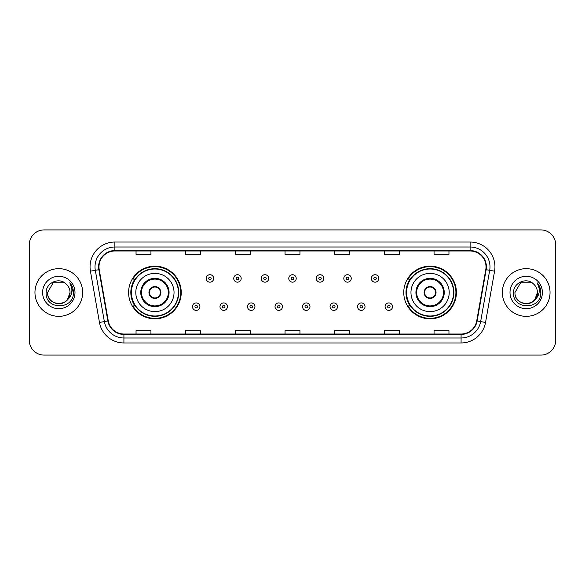<?xml version="1.0" encoding="UTF-8"?>
<svg xmlns="http://www.w3.org/2000/svg" width="585" height="585" viewBox="0 0 585 585"><rect width="100%" height="100%" fill="white"/><g stroke="black" fill="none" stroke-linecap="round" stroke-linejoin="round"><path stroke-width="0.88" d="M403.76 292.5A26.325 26.325 0 0 0 430.085 318.825A26.325 26.325 0 0 0 456.41 292.5A26.325 26.325 0 0 0 430.085 266.175A26.325 26.325 0 0 0 403.76 292.5M128.59 292.5A26.325 26.325 0 0 0 154.915 318.825A26.325 26.325 0 0 0 181.24 292.5A26.325 26.325 0 0 0 154.915 266.175A26.325 26.325 0 0 0 128.59 292.5M134.901 305.911A24.087 24.087 0 0 1 134.901 279.089M410.07 305.911A24.087 24.087 0 0 1 410.07 279.089M29.25 244.815L29.25 340.185A14.903 14.903 0 0 0 44.153 355.08L540.847 355.08A14.903 14.903 0 0 0 555.75 340.185L555.75 244.815A14.903 14.903 0 0 0 540.847 229.92L44.153 229.92A14.903 14.903 0 0 0 29.25 244.815L29.25 340.185M34.961 292.5A23.839 23.839 0 0 0 58.807 316.339A23.839 23.839 0 0 0 82.646 292.5A23.839 23.839 0 0 0 58.807 268.661A23.839 23.839 0 0 0 34.961 292.5A23.839 23.839 0 0 0 58.807 316.339A23.839 23.839 0 0 0 82.646 292.5A23.839 23.839 0 0 0 58.807 268.661A23.839 23.839 0 0 0 34.961 292.5M502.354 292.5A23.839 23.839 0 0 0 526.193 316.339A23.839 23.839 0 0 0 550.039 292.5A23.839 23.839 0 0 0 526.193 268.661A23.839 23.839 0 0 0 502.354 292.5A23.839 23.839 0 0 0 526.193 316.339A23.839 23.839 0 0 0 550.039 292.5A23.839 23.839 0 0 0 526.193 268.661A23.839 23.839 0 0 0 502.354 292.5M98.989 266.87A15.897 15.897 0 0 1 114.879 250.98L470.121 250.98A15.897 15.897 0 0 1 485.769 269.634L476.731 320.887A15.897 15.897 0 0 1 461.082 334.02L123.918 334.02A15.897 15.897 0 0 1 108.269 320.887L99.231 269.634A15.897 15.897 0 0 1 98.989 266.87M98.587 266.87A16.292 16.292 0 0 0 98.836 269.7L107.874 320.96A16.292 16.292 0 0 0 123.918 334.423L461.082 334.423A16.292 16.292 0 0 0 477.126 320.96L486.164 269.7A16.292 16.292 0 0 0 470.121 250.577L114.879 250.577A16.292 16.292 0 0 0 98.587 266.87M90.426 271.184A24.833 24.833 0 0 1 114.879 242.036L470.121 242.036A24.833 24.833 0 0 1 494.574 271.184L485.535 322.445A24.833 24.833 0 0 1 461.082 342.964L123.918 342.964A24.833 24.833 0 0 1 99.465 322.445L90.426 271.184L95.311 270.321A19.868 19.868 0 0 1 114.879 247.002L470.121 247.002A19.868 19.868 0 0 1 489.689 270.321L480.643 321.582A19.868 19.868 0 0 1 461.082 337.998L123.918 337.998A19.868 19.868 0 0 1 104.357 321.582L95.311 270.321A19.868 19.868 0 0 1 95.011 266.87M540.847 229.92L44.153 229.92M44.153 355.08L540.847 355.08M555.75 340.185L555.75 244.815M477.126 320.96L480.643 321.582L489.689 270.321L494.574 271.184M285.049 250.98L285.049 254.343L299.951 254.343L299.951 250.98M235.382 250.98L235.382 254.343L250.278 254.343L250.278 250.98M185.708 250.98L185.708 254.343L200.611 254.343L200.611 250.98M136.042 250.98L136.042 254.343L150.945 254.343L150.945 250.98M334.722 250.98L334.722 254.343L349.618 254.343L349.618 250.98M384.389 250.98L384.389 254.343L399.292 254.343L399.292 250.98M434.055 250.98L434.055 254.343L448.958 254.343L448.958 250.98M299.951 334.02L299.951 330.657L285.049 330.657L285.049 334.02M250.278 334.02L250.278 330.657L235.382 330.657L235.382 334.02M200.611 334.02L200.611 330.657L185.708 330.657L185.708 334.02M150.945 334.02L150.945 330.657L136.042 330.657L136.042 334.02M349.618 334.02L349.618 330.657L334.722 330.657L334.722 334.02M399.292 334.02L399.292 330.657L384.389 330.657L384.389 334.02M448.958 334.02L448.958 330.657L434.055 330.657L434.055 334.02M55.356 303.184C63.875 304.529 68.767 300.968 70.032 292.5C70.719 306.986 46.888 306.986 47.575 292.5L53.191 282.774L64.416 282.774L66.156 284.017C59.268 276.793 46.003 282.745 46.127 292.5C44.862 309.831 72.964 310.284 73.425 293.341L73.447 292.5C73.403 288.814 72.182 285.582 69.769 282.796C71.604 285.802 72.247 289.041 71.706 292.5C71.18 295.447 69.747 297.853 67.407 299.717A11.232 11.232 0 0 0 70.032 292.5L67.407 299.717C61.447 307.768 46.99 302.613 47.575 292.5L53.191 282.774L64.416 282.774L66.156 284.017L64.416 282.774L53.191 282.774L47.575 292.5C46.888 306.986 70.719 306.986 70.032 292.5L67.377 299.747L70.032 292.5C70.719 306.986 46.888 306.986 47.575 292.5C46.888 306.986 70.719 306.986 70.032 292.5A11.232 11.232 0 0 0 66.156 284.017M42.61 292.5A16.197 16.197 0 0 0 58.807 308.697A16.197 16.197 0 0 0 74.997 292.5A16.197 16.197 0 0 0 58.807 276.303A16.197 16.197 0 0 0 42.61 292.5M69.878 282.921L73.439 292.924M135.793 292.5A19.122 19.122 0 0 1 154.915 273.378A19.122 19.122 0 0 1 174.037 292.5A19.122 19.122 0 0 1 154.915 311.622A19.122 19.122 0 0 1 135.793 292.5A19.122 19.122 0 0 0 154.915 311.622A19.122 19.122 0 0 0 174.037 292.5M141.504 292.5A13.411 13.411 0 0 0 154.915 305.911A13.411 13.411 0 0 0 168.326 292.5A13.411 13.411 0 0 0 154.915 279.089A13.411 13.411 0 0 0 141.504 292.5M135.201 279.089A23.839 23.839 0 0 0 135.201 305.911M178.41 292.5A23.495 23.495 0 0 0 154.915 269.005A23.495 23.495 0 0 0 131.42 292.5A23.495 23.495 0 0 0 154.915 315.995A23.495 23.495 0 0 0 178.41 292.5M148.956 292.5A5.96 5.96 0 0 0 154.915 298.46A5.96 5.96 0 0 0 160.875 292.5A5.96 5.96 0 0 0 154.915 286.54A5.96 5.96 0 0 0 148.956 292.5M180.743 292.5A25.828 25.828 0 0 1 132.839 305.911L135.237 305.911A23.817 23.817 0 0 0 178.732 292.558A23.817 23.817 0 0 0 135.237 279.089L132.839 279.089A25.828 25.828 0 0 1 180.743 292.5M149.146 291.008L149.351 291.008A5.762 5.762 0 0 1 160.48 291.008L160.173 291.008A5.462 5.462 0 0 1 154.915 297.962A5.462 5.462 0 0 1 149.658 291.008A5.462 5.462 0 0 1 160.173 291.008L160.685 291.008M160.685 293.992L160.48 293.992A5.762 5.762 0 0 1 149.351 293.992L149.146 293.992M522.749 303.184C531.268 304.529 536.16 300.968 537.425 292.5C538.112 306.986 514.281 306.986 514.968 292.5L520.584 282.774L514.968 292.5L520.584 282.774L531.809 282.774L533.549 284.017C526.661 276.793 513.396 282.745 513.52 292.5C512.255 309.831 540.357 310.284 540.818 293.341L540.84 292.5C540.796 288.814 539.575 285.582 537.162 282.796C538.997 285.802 539.641 289.041 539.099 292.5C538.573 295.447 537.14 297.853 534.8 299.717A11.232 11.232 0 0 0 537.425 292.5L534.8 299.717C528.84 307.768 514.383 302.613 514.968 292.5C514.281 306.986 538.112 306.986 537.425 292.5L534.77 299.747L537.425 292.5C538.112 306.986 514.281 306.986 514.968 292.5C514.281 306.986 538.112 306.986 537.425 292.5A11.232 11.232 0 0 0 533.549 284.017M510.003 292.5A16.197 16.197 0 0 0 526.193 308.697A16.197 16.197 0 0 0 542.39 292.5A16.197 16.197 0 0 0 526.193 276.303A16.197 16.197 0 0 0 510.003 292.5M540.84 292.5L537.381 283.045M537.271 282.921L540.832 292.924M410.962 292.5A19.122 19.122 0 0 1 430.085 273.378A19.122 19.122 0 0 1 449.207 292.5A19.122 19.122 0 0 1 430.085 311.622A19.122 19.122 0 0 1 410.962 292.5A19.122 19.122 0 0 0 430.085 311.622A19.122 19.122 0 0 0 449.207 292.5M416.674 292.5A13.411 13.411 0 0 0 430.085 305.911A13.411 13.411 0 0 0 443.496 292.5A13.411 13.411 0 0 0 430.085 279.089A13.411 13.411 0 0 0 416.674 292.5M410.37 279.089A23.839 23.839 0 0 0 410.37 305.911M453.58 292.5A23.495 23.495 0 0 0 430.085 269.005A23.495 23.495 0 0 0 406.59 292.5A23.495 23.495 0 0 0 430.085 315.995A23.495 23.495 0 0 0 453.58 292.5M424.125 292.5A5.96 5.96 0 0 0 430.085 298.46A5.96 5.96 0 0 0 436.044 292.5A5.96 5.96 0 0 0 430.085 286.54A5.96 5.96 0 0 0 424.125 292.5M455.912 292.5A25.828 25.828 0 0 1 408.008 305.911L410.407 305.911A23.817 23.817 0 0 0 453.901 292.558A23.817 23.817 0 0 0 410.407 279.089L408.008 279.089A25.828 25.828 0 0 1 455.912 292.5M424.315 291.008L424.52 291.008A5.762 5.762 0 0 1 435.649 291.008L435.342 291.008A5.462 5.462 0 0 1 430.085 297.962A5.462 5.462 0 0 1 424.827 291.008A5.462 5.462 0 0 1 435.342 291.008L435.854 291.008M435.854 293.992L435.342 293.992A5.462 5.462 0 0 1 424.827 293.992L424.315 293.992M435.342 293.992L435.649 293.992A5.762 5.762 0 0 1 424.52 293.992L424.827 293.992M213.671 278.445A3.722 3.722 0 0 1 209.949 282.167A3.722 3.722 0 0 1 206.227 278.445A3.722 3.722 0 0 1 209.949 274.716A3.722 3.722 0 0 1 213.671 278.445A3.722 3.722 0 0 0 209.949 274.716A3.722 3.722 0 0 0 206.227 278.445M241.188 278.445A3.722 3.722 0 0 1 237.466 282.167A3.722 3.722 0 0 1 233.744 278.445A3.722 3.722 0 0 1 237.466 274.716A3.722 3.722 0 0 1 241.188 278.445A3.722 3.722 0 0 0 237.466 274.716A3.722 3.722 0 0 0 233.744 278.445M268.705 278.445A3.722 3.722 0 0 1 264.983 282.167A3.722 3.722 0 0 1 261.261 278.445A3.722 3.722 0 0 1 264.983 274.716A3.722 3.722 0 0 1 268.705 278.445A3.722 3.722 0 0 0 264.983 274.716A3.722 3.722 0 0 0 261.261 278.445M296.222 278.445A3.722 3.722 0 0 1 292.5 282.167A3.722 3.722 0 0 1 288.778 278.445A3.722 3.722 0 0 1 292.5 274.716A3.722 3.722 0 0 1 296.222 278.445A3.722 3.722 0 0 0 292.5 274.716A3.722 3.722 0 0 0 288.778 278.445M323.739 278.445A3.722 3.722 0 0 1 320.017 282.167A3.722 3.722 0 0 1 316.295 278.445A3.722 3.722 0 0 1 320.017 274.716A3.722 3.722 0 0 1 323.739 278.445A3.722 3.722 0 0 0 320.017 274.716A3.722 3.722 0 0 0 316.295 278.445M351.256 278.445A3.722 3.722 0 0 1 347.534 282.167A3.722 3.722 0 0 1 343.812 278.445A3.722 3.722 0 0 1 347.534 274.716A3.722 3.722 0 0 1 351.256 278.445A3.722 3.722 0 0 0 347.534 274.716A3.722 3.722 0 0 0 343.812 278.445M378.773 278.445A3.722 3.722 0 0 1 375.051 282.167A3.722 3.722 0 0 1 371.329 278.445A3.722 3.722 0 0 1 375.051 274.716A3.722 3.722 0 0 1 378.773 278.445A3.722 3.722 0 0 0 375.051 274.716A3.722 3.722 0 0 0 371.329 278.445M192.465 306.657A3.722 3.722 0 0 1 196.187 302.928A3.722 3.722 0 0 1 199.916 306.657A3.722 3.722 0 0 1 196.187 310.379A3.722 3.722 0 0 1 192.465 306.657A3.722 3.722 0 0 0 196.187 310.379A3.722 3.722 0 0 0 199.916 306.657M219.982 306.657A3.722 3.722 0 0 1 223.704 302.928A3.722 3.722 0 0 1 227.433 306.657A3.722 3.722 0 0 1 223.704 310.379A3.722 3.722 0 0 1 219.982 306.657A3.722 3.722 0 0 0 223.704 310.379A3.722 3.722 0 0 0 227.433 306.657M247.499 306.657A3.722 3.722 0 0 1 251.221 302.928A3.722 3.722 0 0 1 254.95 306.657A3.722 3.722 0 0 1 251.221 310.379A3.722 3.722 0 0 1 247.499 306.657A3.722 3.722 0 0 0 251.221 310.379A3.722 3.722 0 0 0 254.95 306.657M275.016 306.657A3.722 3.722 0 0 1 278.738 302.928A3.722 3.722 0 0 1 282.467 306.657A3.722 3.722 0 0 1 278.738 310.379A3.722 3.722 0 0 1 275.016 306.657A3.722 3.722 0 0 0 278.738 310.379A3.722 3.722 0 0 0 282.467 306.657M302.533 306.657A3.722 3.722 0 0 1 306.262 302.928A3.722 3.722 0 0 1 309.984 306.657A3.722 3.722 0 0 1 306.262 310.379A3.722 3.722 0 0 1 302.533 306.657A3.722 3.722 0 0 0 306.262 310.379A3.722 3.722 0 0 0 309.984 306.657M330.05 306.657A3.722 3.722 0 0 1 333.779 302.928A3.722 3.722 0 0 1 337.501 306.657A3.722 3.722 0 0 1 333.779 310.379A3.722 3.722 0 0 1 330.05 306.657A3.722 3.722 0 0 0 333.779 310.379A3.722 3.722 0 0 0 337.501 306.657M357.567 306.657A3.722 3.722 0 0 1 361.296 302.928A3.722 3.722 0 0 1 365.018 306.657A3.722 3.722 0 0 1 361.296 310.379A3.722 3.722 0 0 1 357.567 306.657A3.722 3.722 0 0 0 361.296 310.379A3.722 3.722 0 0 0 365.018 306.657M385.084 306.657A3.722 3.722 0 0 1 388.813 302.928A3.722 3.722 0 0 1 392.535 306.657A3.722 3.722 0 0 1 388.813 310.379A3.722 3.722 0 0 1 385.084 306.657A3.722 3.722 0 0 0 388.813 310.379A3.722 3.722 0 0 0 392.535 306.657M470.121 242.036L470.121 250.577M95.311 270.321L98.836 269.7M123.918 342.964L123.918 334.423M461.082 334.423L461.082 342.964M99.465 322.445L107.874 320.96M486.164 269.7L489.689 270.321M114.879 242.036L114.879 250.577M480.643 321.582L485.535 322.445M169.072 292.5A14.157 14.157 0 0 0 154.915 278.343A14.157 14.157 0 0 0 140.758 292.5A14.157 14.157 0 0 0 154.915 306.657A14.157 14.157 0 0 0 169.072 292.5M444.242 292.5A14.157 14.157 0 0 0 430.085 278.343A14.157 14.157 0 0 0 415.928 292.5A14.157 14.157 0 0 0 430.085 306.657A14.157 14.157 0 0 0 444.242 292.5M208.706 278.445A1.243 1.243 0 0 0 209.949 279.688A1.243 1.243 0 0 0 211.192 278.445A1.243 1.243 0 0 0 209.949 277.202A1.243 1.243 0 0 0 208.706 278.445M236.223 278.445A1.243 1.243 0 0 0 237.466 279.688A1.243 1.243 0 0 0 238.709 278.445A1.243 1.243 0 0 0 237.466 277.202A1.243 1.243 0 0 0 236.223 278.445M263.74 278.445A1.243 1.243 0 0 0 264.983 279.688A1.243 1.243 0 0 0 266.226 278.445A1.243 1.243 0 0 0 264.983 277.202A1.243 1.243 0 0 0 263.74 278.445M291.257 278.445A1.243 1.243 0 0 0 292.5 279.688A1.243 1.243 0 0 0 293.743 278.445A1.243 1.243 0 0 0 292.5 277.202A1.243 1.243 0 0 0 291.257 278.445M318.774 278.445A1.243 1.243 0 0 0 320.017 279.688A1.243 1.243 0 0 0 321.26 278.445A1.243 1.243 0 0 0 320.017 277.202A1.243 1.243 0 0 0 318.774 278.445M346.291 278.445A1.243 1.243 0 0 0 347.534 279.688A1.243 1.243 0 0 0 348.777 278.445A1.243 1.243 0 0 0 347.534 277.202A1.243 1.243 0 0 0 346.291 278.445M373.808 278.445A1.243 1.243 0 0 0 375.051 279.688A1.243 1.243 0 0 0 376.294 278.445A1.243 1.243 0 0 0 375.051 277.202A1.243 1.243 0 0 0 373.808 278.445M197.43 306.657A1.243 1.243 0 0 0 196.187 305.414A1.243 1.243 0 0 0 194.951 306.657A1.243 1.243 0 0 0 196.187 307.9A1.243 1.243 0 0 0 197.43 306.657M224.947 306.657A1.243 1.243 0 0 0 223.704 305.414A1.243 1.243 0 0 0 222.468 306.657A1.243 1.243 0 0 0 223.704 307.9A1.243 1.243 0 0 0 224.947 306.657M252.464 306.657A1.243 1.243 0 0 0 251.221 305.414A1.243 1.243 0 0 0 249.985 306.657A1.243 1.243 0 0 0 251.221 307.9A1.243 1.243 0 0 0 252.464 306.657M279.981 306.657A1.243 1.243 0 0 0 278.738 305.414A1.243 1.243 0 0 0 277.502 306.657A1.243 1.243 0 0 0 278.738 307.9A1.243 1.243 0 0 0 279.981 306.657M307.498 306.657A1.243 1.243 0 0 0 306.262 305.414A1.243 1.243 0 0 0 305.019 306.657A1.243 1.243 0 0 0 306.262 307.9A1.243 1.243 0 0 0 307.498 306.657M335.015 306.657A1.243 1.243 0 0 0 333.779 305.414A1.243 1.243 0 0 0 332.536 306.657A1.243 1.243 0 0 0 333.779 307.9A1.243 1.243 0 0 0 335.015 306.657M362.532 306.657A1.243 1.243 0 0 0 361.296 305.414A1.243 1.243 0 0 0 360.053 306.657A1.243 1.243 0 0 0 361.296 307.9A1.243 1.243 0 0 0 362.532 306.657M390.049 306.657A1.243 1.243 0 0 0 388.813 305.414A1.243 1.243 0 0 0 387.57 306.657A1.243 1.243 0 0 0 388.813 307.9A1.243 1.243 0 0 0 390.049 306.657"/></g></svg>
